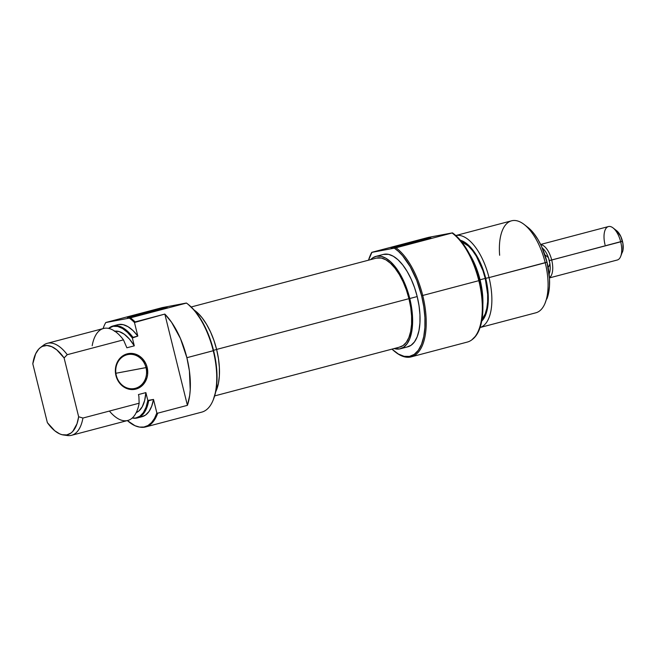 <?xml version="1.0" encoding="UTF-8"?>
<svg xmlns="http://www.w3.org/2000/svg" width="656" height="656" viewBox="0 0 656 656"><rect width="100%" height="100%" fill="white"/><g stroke="black" fill="none" stroke-linecap="round" stroke-linejoin="round"><path stroke-width="0.98" d="M116.301 375.47A17.294 15.359 79.4 0 0 135.308 388.327A17.294 15.359 79.4 0 0 146.009 367.631L147.149 367.36A18.163 16.121 -100.6 0 1 135.907 389.098A18.163 16.121 -100.6 0 1 115.948 375.593L116.301 375.47A17.294 15.359 -100.6 0 1 127.969 354.543A17.294 15.359 -100.6 0 1 146.009 367.631A17.294 15.359 -100.6 0 1 134.341 388.549A17.294 15.359 -100.6 0 1 116.301 375.47L117.096 378.947L118.802 382.022L123.599 386.843L129.609 389.328L135.907 389.098L138.867 387.958L143.836 383.842L146.944 377.84L147.625 374.412L147.149 367.36L145.993 363.998L142.098 358.258L139.49 356.101L133.488 353.617L130.314 353.387L124.222 354.994L121.549 356.766L117.432 361.923L116.153 365.105L115.464 368.533L115.948 375.593A18.163 16.121 -100.6 0 1 127.182 353.855A18.163 16.121 -100.6 0 1 147.149 367.36L115.891 373.272L146.009 367.631A17.294 15.359 79.4 0 0 127.002 354.765A17.294 15.359 79.4 0 0 116.301 375.47M162.286 307.607L186.345 303.039L162.286 307.607L106.198 322.399L162.286 307.607M145.648 426.933L201.736 412.132A58.376 26.814 -104.8 0 0 213.249 350.739A58.376 26.814 75.2 0 1 212.995 400.472L213.348 399.611A57.515 26.412 -104.8 0 0 213.602 350.616L186.878 357.7A58.376 26.814 75.2 0 1 187.411 405.342L157.694 413.182A58.376 26.814 75.2 0 1 145.648 426.933A58.376 26.814 75.2 0 1 140.105 427.154A58.376 26.814 -104.8 0 0 140.507 427.212A58.376 26.814 -104.8 0 0 157.694 413.182L156.858 413.001A58.064 26.666 75.2 0 1 139.712 427.105A58.064 26.666 75.2 0 1 127.362 420.578L135.013 425.719L139.605 427.089L143.951 427.023L147.953 425.523L151.495 422.636L154.488 418.421L156.858 413.001L153.504 399.43L147.821 400.455A47.257 21.697 75.2 0 1 132.332 418.069A47.257 21.697 75.2 0 1 132.217 418.052L135.784 418.003L139.908 416.224L143.377 412.591L146.05 407.261L147.821 400.455L145.878 392.608L138.449 394.568L138.892 396.355L138.449 394.568L145.878 392.608L147.821 400.455L148.674 400.701A47.568 21.845 75.2 0 1 137.317 417.954A47.568 21.845 75.2 0 1 132.733 418.118M137.973 314.232L138.711 315.175L137.973 314.232L128.223 317.012L127.412 317.455L129.626 317.143L156.554 310.747A20.541 0.607 166.1 0 1 127.338 317.438A20.541 0.607 166.1 0 1 137.973 314.232A20.541 0.607 166.1 0 1 167.198 307.574A20.541 0.607 166.1 0 1 156.554 310.747L166.312 307.967L167.124 307.525L164.91 307.836L137.973 314.232M213.52 350.304L216.628 349.484A47.781 21.943 -104.8 0 0 194.11 310.042L197.481 312.732L202.179 317.881L206.607 324.408L210.592 332.051L213.971 340.513L216.628 349.484L213.52 350.304M213.331 399.652L215.742 391.509L216.89 382.44L216.906 372.346L215.791 361.595L213.249 350.739A58.376 26.814 75.2 0 0 187.493 303.835A58.376 26.814 75.2 0 0 186.476 303.072L129.339 318.119A58.064 26.666 75.2 0 1 134.464 322.498L135.111 321.924A58.376 26.814 -104.8 0 0 130.388 317.865A58.376 26.814 75.2 0 1 135.111 321.924L164.828 314.085A58.376 26.814 75.2 0 1 186.878 357.7L213.249 350.739A58.376 26.814 -104.8 0 0 186.476 303.072L129.339 318.119L105.772 322.539A58.064 26.666 75.2 0 0 103.164 328.369L103.164 328.369A58.064 26.666 75.2 0 1 105.772 322.539L129.339 318.119A58.064 26.666 75.2 0 1 134.464 322.498L137.817 336.069A47.568 21.845 -104.8 0 0 117.875 324.687L113.045 325.958A47.568 21.845 75.2 0 1 132.996 337.348L137.817 336.069L132.996 330.558L128.043 326.704L123.172 324.663L118.588 324.523M63.411 434.977L67.388 435.527A47.568 21.845 -104.8 0 0 82.927 418.044L78.654 416.757L64.099 357.938L67.248 354.691L123.467 339.857A47.568 21.845 -104.8 0 0 103.525 328.476L47.306 343.309A47.568 21.845 75.2 0 1 67.248 354.691A47.568 21.845 -104.8 0 0 43.55 345.179L40.36 347.614A45.994 21.123 75.2 0 1 64.099 357.938L78.654 416.757A45.994 21.123 75.2 0 1 63.411 434.977A45.994 21.123 75.2 0 1 47.355 422.62L32.8 363.801L35.654 353.805L38.712 349.131L40.533 347.483L42.533 346.319L46.953 345.491L51.767 346.688L56.76 349.845L64.099 357.938L67.248 354.691L123.467 339.857L126.87 347.795L134.3 345.835A42.164 19.36 -104.8 0 0 114.759 331.173M42 346.573A47.568 21.845 75.2 0 1 47.306 343.309M108.65 328.32A47.257 21.697 75.2 0 1 132.356 337.988L132.996 337.348A47.568 21.845 -104.8 0 0 109.29 327.828L108.65 328.32A47.257 21.697 75.2 0 0 108.56 328.394L113.094 326.303L117.695 326.45L122.574 328.517L127.535 332.42L132.356 337.988L134.3 345.835L129.445 339.078L124.296 334.232L119.154 331.567L114.316 331.239M108.97 328.082A47.568 21.845 75.2 0 1 113.045 325.958M132.332 418.069L133.127 418.175A47.568 21.845 -104.8 0 0 148.674 400.701L153.504 399.43L156.858 413.001L157.694 413.182L187.411 405.342L189.682 395.461L190.224 389.82L189.412 370.976L186.878 357.7L180.441 338.512L171.569 322.276L164.828 314.085L187.411 405.342L164.828 314.085L134.464 322.498L137.817 336.069L132.356 337.988L134.3 345.835L126.87 347.795L123.467 339.857A47.568 21.845 75.2 0 0 92.176 345.72M109.413 411.058A47.568 21.845 75.2 0 0 139.146 403.219L138.892 396.355L139.146 403.219L82.927 418.044A47.568 21.845 75.2 0 1 71.578 435.297L127.797 420.463A47.568 21.845 -104.8 0 0 139.146 403.219L82.927 418.044L78.654 416.757L76.998 423.792L72.742 431.435L70.914 433.083L66.773 434.912L62.123 434.723L59.68 433.878L54.686 430.721L47.355 422.62L32.8 363.801A45.994 21.123 75.2 0 1 40.36 347.614M71.578 435.297A47.568 21.845 75.2 0 1 65.346 435.067M136.235 412.575A42.164 19.36 -104.8 0 0 145.878 392.608L144.64 400.504L142.245 406.761L138.818 411.033L136.235 412.575M137.317 417.954L142.147 416.675A47.568 21.845 -104.8 0 0 153.504 399.43L151.708 406.179L149.019 411.468L145.55 415.068L141.434 416.839M187.493 303.835L188.231 304.409A57.515 26.412 -104.8 0 1 213.602 350.616L208.747 335.323L202.228 321.604L194.561 310.559L188.157 304.351M215.685 391.812A47.781 21.943 -104.8 0 0 216.628 349.484L218.448 358.602L219.375 367.532L219.358 375.921L218.407 383.457L215.685 391.812M399.201 347.196L403.046 345.581L406.318 342.309L408.893 337.512L410.672 331.37L411.591 324.121L411.599 316.044L410.713 307.459L408.959 298.677L216.611 349.427L408.959 298.677A45.994 21.123 -104.8 0 0 376.421 258.103L191.191 306.975M214.651 395.912L399.889 347.04A45.994 21.123 -104.8 0 0 408.959 298.677L406.408 290.042L403.153 281.891L399.315 274.544L395.06 268.263L390.533 263.302L385.917 259.858L381.382 258.046L376.364 258.12M395.962 247.796L394.346 248.157A57.515 26.412 75.2 0 1 421.603 295.741L422.735 295.471A58.376 26.814 -104.8 0 0 395.962 247.796A58.376 26.814 75.2 0 1 422.735 295.471L421.603 295.741A57.515 26.412 75.2 0 1 394.945 351.698A57.515 26.412 75.2 0 1 391.985 349.131L398.389 354.035L404.055 356.298L409.393 356.421L414.207 354.396L418.298 350.304L421.521 344.302L423.743 336.626L424.891 327.565L424.908 317.463L423.792 306.721L421.603 295.741L416.749 280.44L410.23 266.73L402.563 255.676L398.479 251.437L394.346 248.157L371.903 252.363L395.962 247.796L452.05 233.003A58.376 26.814 75.2 0 1 478.823 280.67A58.376 26.814 75.2 0 1 471.918 339.775L472.558 339.283A58.064 26.666 -104.8 0 0 479.421 280.506L478.823 280.67A58.376 26.814 -104.8 0 0 452.05 233.003L395.962 247.796M394.945 351.698L395.675 352.272A58.376 26.814 -104.8 0 0 422.735 295.471L478.823 280.67L422.735 295.471A58.376 26.814 75.2 0 1 411.222 356.864A58.376 26.814 75.2 0 1 395.322 351.993M401.693 244.655A20.541 0.607 166.1 0 1 430.918 237.997A20.541 0.607 166.1 0 1 420.275 241.17L430.836 237.948L420.488 240.006L391.124 247.878L420.275 241.17A20.541 0.607 166.1 0 1 391.058 247.861A20.541 0.607 166.1 0 1 401.693 244.655L402.423 245.598L401.693 244.655M460.373 240.268A43.247 19.86 75.2 0 1 485.719 278.324L489.023 277.603A47.568 21.845 -104.8 0 0 455.813 235.537A47.568 21.845 75.2 0 1 489.023 277.603L547.006 262.162A43.247 19.86 -104.8 0 0 527.924 227.411L524.259 224.549A47.568 21.845 75.2 0 1 545.243 262.769A47.568 21.845 -104.8 0 0 511.59 220.81L455.371 235.643M479.503 280.12L480.102 279.948A47.257 21.697 -104.8 0 0 469.319 253.716L474.132 262.703L477.478 271.084L480.102 279.948L479.503 280.12A47.568 21.845 -104.8 0 0 474.706 265.541A47.568 21.845 75.2 0 1 479.503 280.12L479.503 280.12A47.568 21.845 75.2 0 1 481.709 292.092A47.568 21.845 -104.8 0 0 479.503 280.12M427.86 237.538L452.476 232.864L428.909 237.283L371.772 252.33L427.86 237.538M499.642 255.274A47.568 21.845 75.2 0 1 524.259 224.549M407.056 346.975L411.058 345.294L414.461 341.899L417.134 336.913L418.979 330.534L419.93 323.006L419.947 314.618L419.02 305.688L417.2 296.561A47.781 21.943 -104.8 0 0 383.391 254.413L375.97 256.373A47.781 21.943 75.2 0 1 409.77 298.521L417.2 296.561L414.543 287.599L411.164 279.128L407.179 271.486L402.759 264.967L398.053 259.809L393.256 256.225L388.549 254.348L383.334 254.43M400.349 348.779A47.781 21.943 75.2 0 1 394.125 348.557L399.627 348.935L403.629 347.254L407.032 343.859L409.705 338.873L411.55 332.494L412.501 324.966L412.517 316.577L411.591 307.648L409.77 298.521A47.781 21.943 75.2 0 1 400.349 348.779L407.778 346.819A47.781 21.943 -104.8 0 0 417.2 296.561L409.77 298.521L407.114 289.558L403.735 281.088L399.75 273.445L395.33 266.926L390.623 261.769L385.826 258.185L381.12 256.307L376.683 256.209L372.69 257.89L370.665 259.628A47.781 21.943 75.2 0 1 375.97 256.373M411.222 356.864L467.31 342.071A58.376 26.814 -104.8 0 0 478.823 280.67L479.421 280.506L474.616 265.311L468.187 251.65L460.619 240.555L452.476 232.864A58.064 26.666 -104.8 0 1 479.421 280.506L481.635 291.584L482.759 302.432L482.742 312.633L481.586 321.784L479.339 329.533L476.092 335.593L471.959 339.718M485.227 278.423A42.164 19.36 -104.8 0 0 461.48 241.613L468.335 245.992L472.484 250.535L476.387 256.291L482.89 270.51L485.227 278.423L480.061 279.784L485.227 278.423L487.654 294.347L487.638 301.752L486.801 308.394L485.169 314.027L482.012 319.431A42.164 19.36 -104.8 0 0 485.227 278.423M479.643 327.631L535.862 312.797A47.568 21.845 -104.8 0 0 545.243 262.769L489.023 277.603A47.568 21.845 75.2 0 1 480.085 327.508A47.568 21.845 -104.8 0 0 489.023 277.603L485.719 278.324L488.203 294.667L488.187 302.26L487.334 309.074L485.661 314.847L481.709 321.145A43.247 19.86 75.2 0 0 485.719 278.324L480.258 262.548L476.65 255.635L472.648 249.731L468.392 245.073L464.046 241.826L459.79 240.129M482.857 305.032L481.906 288.968L480.102 279.948A47.257 21.697 -104.8 0 1 482.857 305.032M370 256.07A58.376 26.814 75.2 0 1 371.772 252.33A58.376 26.814 -104.8 0 0 370.181 255.635L369.82 256.496A57.515 26.412 75.2 0 1 371.903 252.363L368.516 260.194A57.515 26.412 75.2 0 1 369.82 256.496M546.817 298.997A43.247 19.86 -104.8 0 0 547.006 262.162L545.243 262.769A47.568 21.845 75.2 0 1 545.038 303.293L548.613 292.904L549.474 286.09L549.49 278.497L547.006 262.162L541.544 246.377L537.936 239.465L533.935 233.561L527.826 227.329M549.457 277.906L617.288 260.006A17.294 7.946 -104.8 0 0 620.699 241.818L549.293 260.596A15.457 7.101 75.2 0 1 549.9 263.679A15.457 7.101 75.2 0 1 549.121 274.003A15.457 7.101 -104.8 0 0 549.9 263.679L548.391 257.562L544.833 254.725L548.391 257.562A15.457 7.101 -104.8 0 0 542.266 248.017A15.457 7.101 75.2 0 1 548.391 257.562A15.457 7.101 75.2 0 1 549.293 260.596L551.704 260.022A17.294 7.946 -104.8 0 0 540.724 244.655A17.294 7.946 75.2 0 1 551.704 260.022L622.454 241.203A12.972 5.961 -104.8 0 0 616.73 230.781L613.065 227.919A17.294 7.946 75.2 0 1 620.699 241.818A17.294 7.946 -104.8 0 0 608.456 226.558L540.626 244.458M605.045 244.754A17.294 7.946 75.2 0 1 613.065 227.919M548.777 266.713L549.9 263.679L548.777 266.713M551.704 260.022A17.294 7.946 75.2 0 1 549.441 277.685A17.294 7.946 -104.8 0 0 551.704 260.022M622.396 252.257A12.972 5.961 -104.8 0 0 622.454 241.203L620.699 241.818A17.294 7.946 75.2 0 1 620.617 256.553L622.938 250.428L622.946 243.679L620.814 236.472L616.697 230.756M548.391 257.562A15.457 7.101 75.2 0 1 549.293 260.596A15.457 7.101 75.2 0 1 549.9 263.679L548.391 257.562M139.712 427.105L140.507 427.212"/></g></svg>
